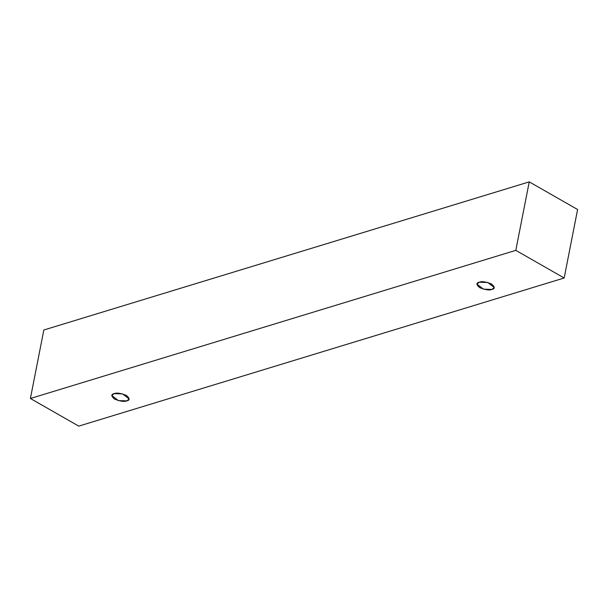 <?xml version="1.0" encoding="UTF-8"?>
<svg xmlns="http://www.w3.org/2000/svg" width="608" height="608" viewBox="0 0 608 608"><rect width="100%" height="100%" fill="white"/><g stroke="black" fill="none" stroke-linecap="round" stroke-linejoin="round"><path stroke-width="0.91" d="M564.163 278L78.759 426.124L30.4 398.491L43.837 330L30.4 398.491L515.804 250.359L529.241 181.876L43.837 330L529.241 181.876L515.804 250.359L564.163 278L577.6 209.509L564.163 278L515.804 250.359L30.4 398.491L78.759 426.124L564.163 278M577.6 209.509L529.241 181.876L577.6 209.509M479.271 282.203C481.734 281.139 485.83 281.74 491.568 284.004C494.988 286.976 495.117 288.785 491.94 289.438C489.486 290.502 485.382 289.902 479.644 287.637C476.224 284.666 476.094 282.857 479.271 282.203L476.938 284.118L483.466 289.165L491.94 289.438L494.274 287.523L487.745 282.477L479.271 282.203M114.137 393.627C116.599 392.563 120.696 393.163 126.434 395.428C129.861 398.4 129.983 400.216 126.806 400.87C124.351 401.934 120.247 401.333 114.509 399.068C111.089 396.097 110.96 394.28 114.137 393.627L111.804 395.55L118.332 400.596L126.806 400.87L129.139 398.947L122.611 393.9L114.137 393.627"/></g></svg>

